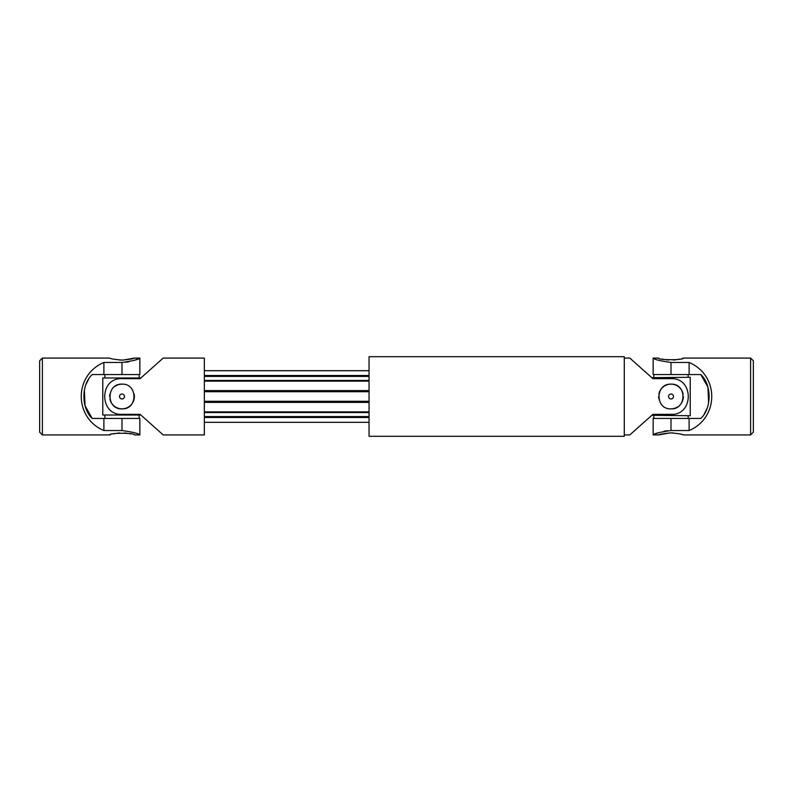 <?xml version="1.0" encoding="UTF-8"?>
<svg xmlns="http://www.w3.org/2000/svg" width="793" height="793" viewBox="0 0 793 793"><rect width="100%" height="100%" fill="white"/><g stroke="black" fill="none" stroke-linecap="round" stroke-linejoin="round"><path stroke-width="1.19" d="M88.717 379.014L86.07 384.228M84.375 390.067L85.059 405.808L92.206 418.456C81.183 408.405 81.114 384.694 92.206 374.544L139.846 374.544L139.846 358.069L134.354 358.069L123.173 360.091M39.65 360.815L39.65 432.185L42.396 434.931L42.396 358.069L39.65 360.815M119.574 432.968L117.215 433.206M115.154 433.533L113.28 433.92M110.584 434.643L109.86 434.861M42.396 434.931L109.652 434.931C108.879 432.73 135.117 432.73 134.354 434.931L139.846 434.931L139.846 418.456L103.883 418.456L103.883 430.54L122.003 430.54C132.847 432.076 138.795 433.533 139.846 434.931C138.815 433.543 132.867 432.076 122.003 430.54L122.003 418.456M130.786 433.94L128.843 433.523M126.741 433.196L124.422 432.968M122.003 374.544L122.003 362.46C132.847 360.924 138.795 359.467 139.846 358.069C138.815 359.457 132.867 360.924 122.003 362.46L103.883 362.46C73.729 375.188 73.729 417.812 103.883 430.54M125.433 362.292L128.902 361.767M134.354 360.29L136.852 359.368M138.379 358.733L139.499 358.228M42.396 358.069L109.652 358.069C110.376 358.733 114.489 359.417 122.003 360.111C129.507 359.417 133.63 358.733 134.354 358.069M123.074 360.091L119.594 360.032M103.883 362.46L103.883 374.544M103.883 418.456L92.206 418.456M140.886 415.026L102.783 415.026L102.783 377.974L140.886 377.974M204.346 434.931L204.346 358.069L163.18 358.069L140.113 378.657L122.003 378.657C99.006 377.508 98.956 415.463 122.003 414.342L140.113 414.342L163.18 434.931L204.346 434.931M369.052 370.688L204.346 370.688M369.052 375.505L204.346 375.505M122.003 384.149C137.932 383.376 137.932 409.624 122.003 408.851C106.064 409.634 106.064 383.376 122.003 384.149A12.351 12.351 0 0 0 115.134 386.231M109.89 398.929A12.351 12.351 0 0 0 124.432 408.613A12.351 12.351 0 0 0 134.116 394.071M109.89 394.081A12.351 12.351 0 0 0 109.652 396.5M122.003 394.032A2.468 2.468 0 0 0 119.525 396.5A2.468 2.468 0 0 0 122.003 398.968A2.468 2.468 0 0 0 124.471 396.5A2.468 2.468 0 0 0 122.003 394.032M369.052 376.427L204.346 376.427M369.052 391.008L204.346 391.008M369.052 391.692L204.346 391.692M369.052 401.308L204.346 401.308M369.052 401.992L204.346 401.992M369.052 416.573L204.346 416.573M369.052 417.495L204.346 417.495M369.052 422.312L204.346 422.312M624.339 434.931L629.82 434.931L652.887 414.342L670.997 414.342C693.994 415.492 694.044 377.537 670.997 378.657L652.887 378.657L629.82 358.069L624.339 358.069M670.997 408.851C655.068 409.624 655.068 383.376 670.997 384.149C686.936 383.366 686.936 409.624 670.997 408.851A12.351 12.351 0 0 0 677.866 406.769M683.11 394.071A12.351 12.351 0 0 0 658.884 394.081M658.646 396.51A12.351 12.351 0 0 0 658.884 398.929M679.74 405.233A12.351 12.351 0 0 0 683.348 396.5M670.997 398.968A2.468 2.468 0 0 0 673.475 396.5A2.468 2.468 0 0 0 670.997 394.032A2.468 2.468 0 0 0 668.529 396.5A2.468 2.468 0 0 0 670.997 398.968M624.289 356.969L624.289 436.031M624.289 356.701L624.289 436.299L369.052 436.299L369.052 356.701L624.289 356.701M651.787 377.676L690.217 377.29L690.217 415.71L651.787 415.324M688.155 374.544L688.155 377.29M688.155 415.71L688.155 418.456M704.283 413.986L706.93 408.772M708.625 402.933L707.941 387.192L700.794 374.544C711.817 384.595 711.886 408.306 700.794 418.456L653.154 418.456L653.154 434.931L658.646 434.931L669.827 432.909M753.35 432.185L753.35 360.815L750.604 358.069L750.604 434.931L753.35 432.185M673.426 360.032L675.785 359.794M677.846 359.467L679.72 359.08M682.416 358.357L683.14 358.139M750.604 358.069L683.348 358.069C684.121 360.27 657.883 360.27 658.646 358.069L653.154 358.069L653.154 374.544L689.117 374.544L689.117 362.46L670.997 362.46C660.153 360.924 654.205 359.467 653.154 358.069C654.185 359.457 660.133 360.924 670.997 362.46L670.997 374.544M662.214 359.06L664.157 359.477M666.259 359.804L668.578 360.032M670.997 418.456L670.997 430.54C660.153 432.076 654.205 433.533 653.154 434.931C654.185 433.543 660.133 432.076 670.997 430.54L689.117 430.54C719.271 417.812 719.271 375.188 689.117 362.46M667.567 430.708L664.098 431.233M658.646 432.71L656.148 433.632M654.621 434.267L653.501 434.772M750.604 434.931L683.348 434.931C682.624 434.267 678.511 433.583 670.997 432.889C663.493 433.583 659.37 434.267 658.646 434.931M669.926 432.909L673.406 432.968M689.117 430.54L689.117 418.456M689.117 374.544L700.794 374.544M369.052 380.462L204.346 380.462M369.052 381.126L204.346 381.126M369.052 390.612L204.346 390.612M369.052 402.388L204.346 402.388M369.052 411.874L204.346 411.874M369.052 412.538L204.346 412.538M104.845 374.544L104.845 377.974M139.152 374.544L139.152 377.974M104.845 415.026L104.845 418.456M139.152 415.026L139.152 418.456M653.848 374.544L653.848 377.29M653.848 415.71L653.848 418.456"/></g></svg>
